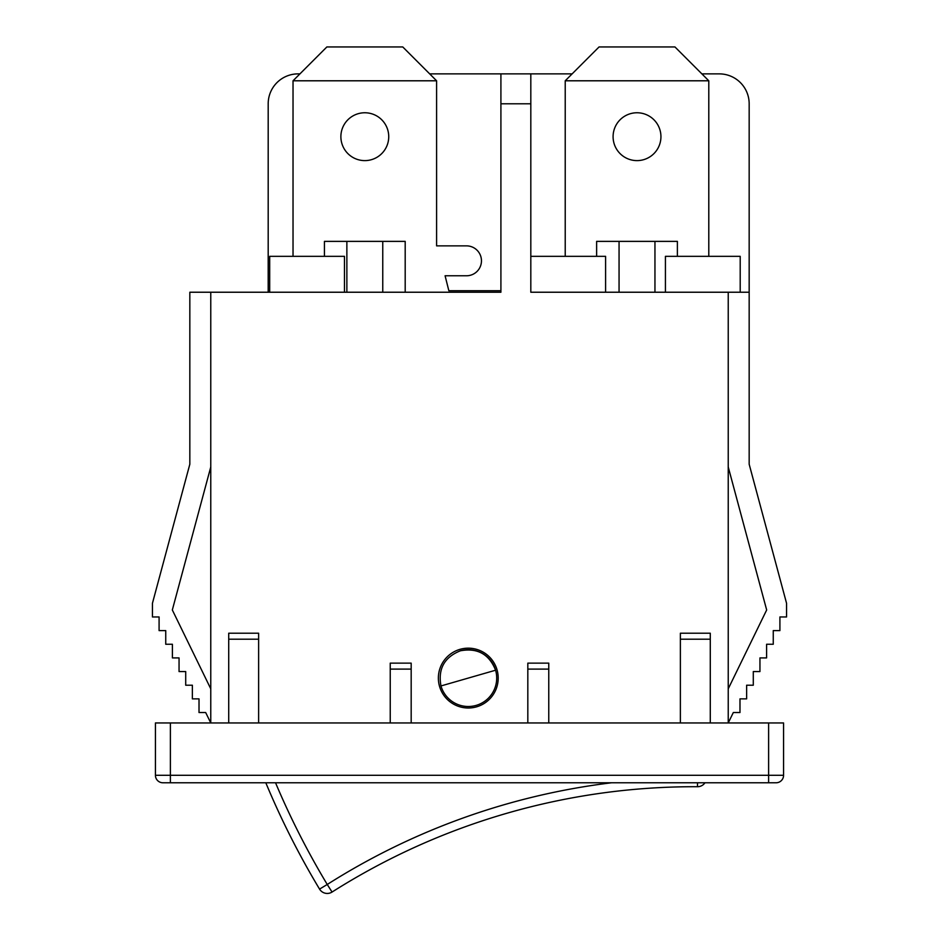 <?xml version="1.0" encoding="UTF-8"?>
<svg xmlns="http://www.w3.org/2000/svg" width="939" height="939" viewBox="0 0 939 939"><rect width="100%" height="100%" fill="white"/><g stroke="black" fill="none" stroke-linecap="round" stroke-linejoin="round"><path stroke-width="1.41" d="M436.6 80.789L293.027 80.789L326.866 46.95L402.761 46.95L436.6 80.789L436.6 245.865L466.507 245.865A14.954 14.954 0 0 1 481.461 260.819A14.954 14.954 0 0 1 466.507 275.773L445.086 275.773L448.842 290.726L500.91 290.726M293.027 256.335L293.027 80.789M405.19 292.229L405.19 241.37L324.424 241.37L324.424 256.335M340.88 136.683A23.933 23.933 0 0 1 376.774 115.967A23.933 23.933 0 0 1 376.774 157.412A23.933 23.933 0 0 1 340.88 136.683M382.76 292.229L382.76 241.37M346.867 241.37L346.867 292.229M210.77 292.229L210.77 722.948L205.676 712.525L199.021 712.525L199.021 698.874L192.366 698.874L192.366 685.212L185.711 685.212L185.711 671.561L179.056 671.561L179.056 657.91L172.4 657.91L172.4 644.26L165.745 644.26L165.745 630.609L159.09 630.609L159.09 616.958L152.435 616.958L152.435 603.308L189.831 464.218L189.831 292.229L500.91 292.229L500.91 103.783L530.817 103.783L530.817 73.876L500.91 73.876L500.91 103.783M565.219 256.335L565.219 80.789L599.059 46.95L674.953 46.95L708.792 80.789L565.219 80.789M654.952 292.229L654.952 241.37L619.059 241.37L619.059 292.229M619.059 241.37L596.629 241.37L596.629 256.335M660.939 136.683A23.933 23.933 0 0 1 625.045 157.412A23.933 23.933 0 0 1 625.045 115.967A23.933 23.933 0 0 1 660.939 136.683M677.383 256.335L677.383 241.37L654.952 241.37M708.792 80.789L708.792 256.335M344.472 292.229L344.472 256.335L269.693 256.335L269.693 292.229L268.19 292.229L268.19 103.783A29.907 29.907 0 0 1 298.109 73.876L299.94 73.876M530.817 103.783L530.817 292.229L728.23 292.229L728.23 722.948L733.324 712.525L739.979 712.525L739.979 698.874L746.634 698.874L746.634 685.212L753.289 685.212L753.289 671.561L759.944 671.561L759.944 657.91L766.6 657.91L766.6 644.26L773.255 644.26L773.255 630.609L779.91 630.609L779.91 616.958L786.565 616.958L786.565 603.308L749.169 464.218L749.169 103.783A29.907 29.907 0 0 0 719.262 73.876L701.867 73.876M728.23 292.229L749.169 292.229M498.198 678.087A29.907 29.907 0 0 1 453.326 703.992A29.907 29.907 0 0 1 453.326 652.182A29.907 29.907 0 0 1 498.198 678.087M228.717 633.215L228.717 639.201L258.624 639.201L258.624 633.215L228.717 633.215M258.624 722.948L258.624 639.201M390.237 663.134L390.237 669.108L411.176 669.108L411.176 663.134L390.237 663.134M411.176 722.948L411.176 669.108M527.824 663.134L527.824 669.108L548.763 669.108L548.763 663.134L527.824 663.134M548.763 722.948L548.763 669.108M680.376 633.215L680.376 639.201L710.283 639.201L710.283 633.215L680.376 633.215M710.283 722.948L710.283 639.201M527.824 722.948L527.824 669.108M390.237 722.948L390.237 669.108M680.376 722.948L680.376 639.201M228.717 722.948L228.717 639.201M783.572 775.297L783.572 722.948L155.428 722.948L155.428 775.297A7.477 7.477 0 0 0 162.905 782.774L776.095 782.774A7.477 7.477 0 0 0 783.572 775.297L170.382 775.297L170.382 782.774M728.23 466.976L766.67 609.974L728.23 688.827M210.77 466.976L172.33 609.974L210.77 688.827M530.817 256.335L605.596 256.335L605.596 292.229M665.422 292.229L665.422 256.335L740.202 256.335L740.202 292.229M572.133 73.876L530.817 73.876M500.91 73.876L429.675 73.876M440.978 685.951C437.856 668.932 444.335 657.206 460.415 650.786A28.416 28.416 0 0 1 495.592 670.211A28.416 28.416 0 0 1 476.155 705.389A28.416 28.416 0 0 1 440.978 685.951A28.416 28.416 0 0 0 476.155 705.389A28.416 28.416 0 0 0 495.592 670.211L440.978 685.951M611.606 782.774A685.317 685.317 0 0 0 327.242 884.479L319.553 889.104A8.979 8.979 0 0 0 332.054 892.05L327.242 884.479A802.974 802.974 0 0 1 275.538 782.774M697.513 782.774L697.489 786.718A8.979 8.979 0 0 0 704.966 782.774A8.979 8.979 0 0 1 697.489 786.718A676.338 676.338 0 0 0 332.054 892.05M265.807 782.774A811.953 811.953 0 0 0 319.553 889.104M460.415 650.786C477.435 647.664 489.16 654.143 495.592 670.211M768.618 782.774L768.618 722.948M170.382 722.948L170.382 775.297L155.428 775.297"/></g></svg>
